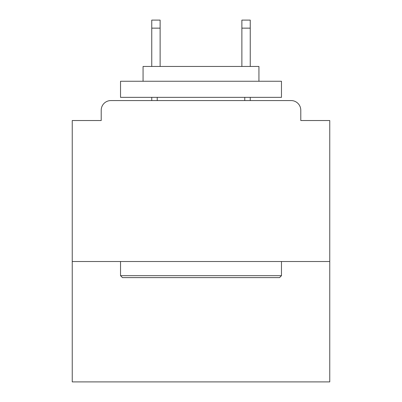 <?xml version="1.0" encoding="UTF-8"?>
<svg xmlns="http://www.w3.org/2000/svg" width="402" height="402" viewBox="0 0 402 402"><rect width="100%" height="100%" fill="white"/><g stroke="black" fill="none" stroke-linecap="round" stroke-linejoin="round"><path stroke-width="0.6" d="M329.756 261.516L329.756 120.53L300.786 120.53L300.786 110.228A9.658 9.658 0 0 0 291.128 100.57L110.872 100.57A9.658 9.658 0 0 0 101.214 110.228L101.214 120.53L72.244 120.53L72.244 381.9L329.756 381.9L329.756 261.516L72.244 261.516M101.214 110.228L101.214 120.53M291.128 100.57L251.215 100.57M150.785 100.57L110.872 100.57M300.786 120.53L300.786 110.228M122.459 277.611L120.53 275.677L281.47 275.677L279.541 277.611L122.459 277.611M281.47 81.259L281.47 97.354L120.53 97.354L120.53 81.259L281.47 81.259M143.062 81.259L143.062 66.451L258.938 66.451L258.938 81.259M281.47 261.516L281.47 275.677M120.53 261.516L120.53 275.677M244.778 97.354L244.778 100.57M157.222 97.354L157.222 100.57M160.122 28.145L151.75 28.145L151.75 20.1L160.122 20.1L160.122 66.451M151.75 28.145L151.75 66.451M151.75 97.354L151.75 100.57M250.25 20.1L250.25 28.145L241.878 28.145L241.878 20.1L250.25 20.1M241.878 66.451L241.878 28.145M250.25 100.57L250.25 97.354M250.25 66.451L250.25 28.145"/></g></svg>

